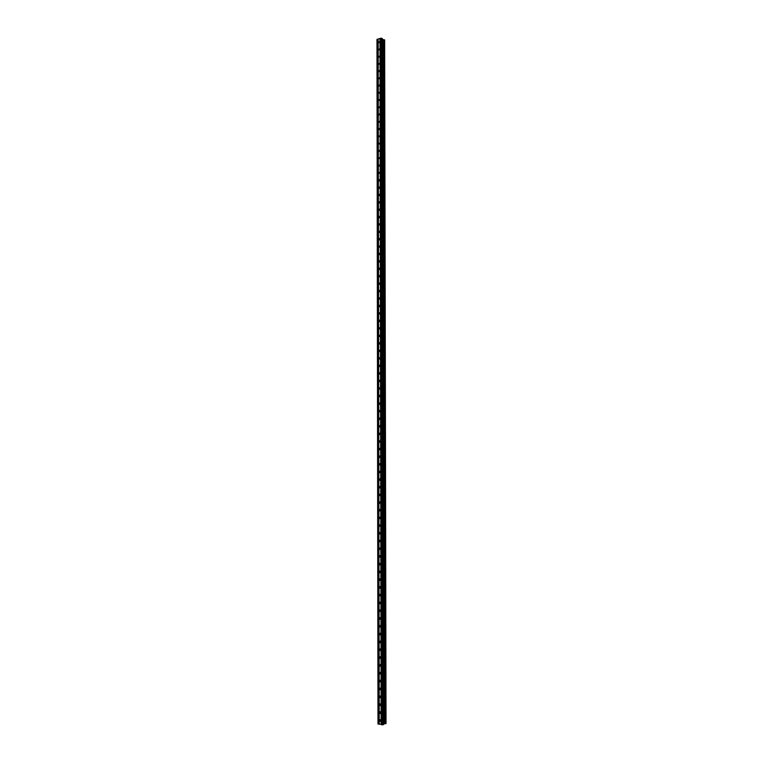 <?xml version="1.0" encoding="UTF-8"?>
<svg xmlns="http://www.w3.org/2000/svg" width="763" height="763" viewBox="0 0 763 763"><rect width="100%" height="100%" fill="white"/><g stroke="black" fill="none" stroke-linecap="round" stroke-linejoin="round"><path stroke-width="1.14" d="M379.43 720.367L380.27 719.604L380.909 720.634L380.079 721.397L379.43 720.367M379.421 712.47L380.26 711.707L380.899 712.737L380.05 713.491L379.421 712.47M379.411 704.583L380.26 703.82L380.88 704.84L380.031 705.603L379.411 704.583M379.392 696.705L380.26 695.942L380.871 696.953L380.012 697.716L379.392 696.705M379.383 688.827L380.251 688.073L380.851 689.075L379.993 689.828L379.383 688.827M379.373 680.968L380.251 680.205L380.842 681.197L379.964 681.96L379.373 680.968M379.354 673.119L380.241 672.356L380.832 673.338L379.945 674.101L379.354 673.119M379.345 665.269L380.241 664.506L380.813 665.489L379.926 666.252L379.345 665.269M379.335 657.429L380.232 656.666L380.804 657.639L379.907 658.402L379.335 657.429M379.325 649.609L380.232 648.846L380.794 649.799L379.879 650.562L379.325 649.609M379.306 641.788L380.232 641.025L380.775 641.979L379.86 642.742L379.306 641.788M379.297 633.977L380.222 633.214L380.766 634.158L379.84 634.921L379.297 633.977M379.287 626.175L380.222 625.412L380.747 626.347L379.821 627.11L379.287 626.175M379.268 618.373L380.212 617.61L380.737 618.545L379.793 619.308L379.268 618.373M379.259 610.591L380.212 609.828L380.727 610.753L379.774 611.516L379.259 610.591M379.249 602.808L380.203 602.045L380.708 602.961L379.755 603.724L379.249 602.808M379.24 595.045L380.203 594.282L380.699 595.188L379.736 595.951L379.24 595.045M379.221 587.281L380.193 586.518L380.689 587.415L379.716 588.187L379.221 587.281M379.211 579.527L380.193 578.764L380.67 579.661L379.697 580.424L379.211 579.527M379.201 571.783L380.184 571.02L380.661 571.907L379.678 572.67L379.201 571.783M379.182 564.048L380.184 563.285L380.651 564.162L379.65 564.925L379.182 564.048M379.173 556.322L380.174 555.559L380.632 556.427L379.631 557.19L379.173 556.322M379.163 548.607L380.174 547.834L380.623 548.702L379.612 549.465L379.163 548.607M379.154 540.891L380.165 540.128L380.603 540.986L379.592 541.749L379.154 540.891M379.135 533.194L380.155 532.421L380.594 533.27L379.573 534.033L379.135 533.194M379.125 525.497L380.155 524.734L380.584 525.573L379.554 526.336L379.125 525.497M379.116 517.81L380.146 517.047L380.565 517.877L379.535 518.64L379.116 517.81M379.106 510.132L380.146 509.369L380.556 510.189L379.516 510.952L379.106 510.132M379.087 502.464L380.136 501.692L380.546 502.512L379.497 503.284L379.087 502.464M379.077 494.796L380.127 494.033L380.527 494.844L379.478 495.607L379.077 494.796M379.068 487.147L380.127 486.384L380.518 487.185L379.459 487.948L379.068 487.147M379.058 479.498L380.117 478.735L380.508 479.526L379.44 480.299L379.058 479.498M379.039 471.868L380.108 471.095L380.489 471.887L379.421 472.659L379.039 471.868M379.03 464.238L380.108 463.465L380.479 464.247L379.402 465.02L379.03 464.238M379.02 456.617L380.098 455.845L380.47 456.627L379.383 457.39L379.02 456.617M379.001 449.006L380.088 448.234L380.451 449.006L379.364 449.769L379.001 449.006M378.992 441.405L380.088 440.632L380.441 441.396L379.354 442.159L378.992 441.405M378.982 433.804L380.079 433.031L380.432 433.785L379.335 434.557L378.982 433.804M378.973 426.221L380.069 425.449L380.413 426.193L379.316 426.965L378.973 426.221M378.953 418.639L380.069 417.866L380.403 418.601L379.297 419.373L378.953 418.639M378.944 411.066L380.06 410.294L380.394 411.028L379.278 411.801L378.944 411.066M378.934 403.503L380.05 402.73L380.375 403.455L379.259 404.228L378.934 403.503M378.925 395.949L380.041 395.167L380.365 395.892L379.24 396.665L378.925 395.949M378.906 388.396L380.041 387.623L380.356 388.338L379.23 389.111L378.906 388.396M378.896 380.861L380.031 380.079L380.336 380.794L379.211 381.567L378.896 380.861M378.887 373.326L380.022 372.554L380.327 373.25L379.192 374.032L378.887 373.326M378.877 365.801L380.012 365.029L380.317 365.725L379.173 366.498L378.877 365.801M378.868 358.286L380.003 357.513L380.298 358.2L379.154 358.972L378.868 358.286M378.849 350.78L380.003 349.998L380.289 350.684L379.144 351.466L378.849 350.78M378.839 343.283L379.993 342.501L380.279 343.178L379.125 343.96L378.839 343.283M378.829 335.787L379.984 335.005L380.26 335.672L379.106 336.464L378.829 335.787M378.82 328.309L379.974 327.518L380.251 328.185L379.097 328.967L378.82 328.309M378.801 320.832L379.964 320.04L380.241 320.698L379.077 321.49L378.801 320.832M378.791 313.364L379.955 312.572L380.222 313.231L379.058 314.013L378.791 313.364M378.782 305.906L379.955 305.114L380.212 305.763L379.039 306.545L378.782 305.906M378.772 298.447L379.945 297.665L380.203 298.304L379.03 299.086L378.772 298.447M378.753 291.008L379.936 290.217L380.184 290.846L379.011 291.638L378.753 291.008M378.744 283.569L379.926 282.777L380.174 283.407L378.992 284.198L378.744 283.569M378.734 276.139L379.917 275.348L380.165 275.968L378.982 276.769L378.734 276.139M378.725 268.719L379.907 267.927L380.155 268.547L378.963 269.339L378.725 268.719M378.706 261.308L379.898 260.507L380.136 261.127L378.944 261.919L378.706 261.308M378.696 253.898L379.888 253.106L380.127 253.707L378.934 254.508L378.696 253.898M378.686 246.506L379.888 245.705L380.117 246.306L378.915 247.107L378.686 246.506M378.677 239.115L379.879 238.314L380.098 238.914L378.906 239.716L378.677 239.115M378.667 231.733L379.869 230.931L380.088 231.523L378.887 232.324L378.667 231.733M378.648 224.36L379.86 223.559L380.079 224.141L378.868 224.942L378.648 224.36M378.639 216.997L379.85 216.187L380.06 216.768L378.858 217.579L378.639 216.997M378.629 209.634L379.84 208.824L380.05 209.405L378.839 210.216L378.629 209.634M378.62 202.281L379.831 201.47L380.041 202.042L378.829 202.853L378.62 202.281M378.61 194.947L379.821 194.126L380.031 194.699L378.81 195.509L378.61 194.947M378.591 187.603L379.812 186.792L380.012 187.355L378.801 188.165L378.591 187.603M378.582 180.278L379.802 179.458L380.003 180.02L378.782 180.841L378.582 180.278M378.572 172.963L379.793 172.142L379.993 172.686L378.772 173.516L378.572 172.963M378.562 165.647L379.783 164.827L379.974 165.371L378.753 166.191L378.562 165.647M378.553 158.342L379.774 157.521L378.734 158.885L378.553 158.342M378.534 151.045L379.764 150.216L379.955 150.759L378.725 151.579L378.534 151.045M378.524 143.759L379.755 142.929L379.945 143.463L378.706 144.293L378.524 143.759M378.515 136.472L379.745 135.642L378.696 137.006L378.515 136.472M378.505 129.205L379.736 128.365L379.917 128.89L378.677 129.729L378.505 129.205M378.486 121.937L379.726 121.098L379.907 121.613L378.667 122.452L378.486 121.937M378.477 114.679L379.716 113.84L378.658 115.194L378.477 114.679M378.467 107.421L379.707 106.582L379.879 107.097L378.639 107.936L378.467 107.421M378.458 100.182L379.697 99.333L379.869 99.839L378.629 100.687L378.458 100.182M378.448 92.943L379.688 92.094L379.86 92.6L378.61 93.448L378.448 92.943M378.438 85.714L379.678 84.865L379.84 85.361L378.601 86.209L378.438 85.714M378.419 78.494L379.669 77.645L379.831 78.141L378.582 78.99L378.419 78.494M378.41 71.283L379.659 70.425L379.821 70.921L378.572 71.77L378.41 71.283M378.4 64.073L379.65 63.215L379.812 63.701L378.553 64.559L378.4 64.073M378.391 56.872L379.64 56.014L379.793 56.5L378.543 57.359L378.391 56.872M378.381 49.681L379.631 48.822L378.524 50.167L378.381 49.681M378.362 42.499L379.621 41.641L378.515 42.976L378.362 42.499M379.964 38.465L376.97 39.485L377.981 723.915L383.493 724.554L382.225 38.56L381.586 38.188L379.964 38.465L381.128 724.631M383.493 724.373L382.225 38.818M383.541 724.049L385.277 723.677L383.932 39.781L382.273 39.275M383.932 39.819L385.334 723.648L386.03 723.591L384.647 39.905L385.716 723.667L384.342 39.81M378.162 38.97L379.23 724.278M380.136 38.474L381.309 724.621M380.441 38.388L381.624 724.688M380.47 38.322L381.653 724.736M381.071 38.15L382.292 724.85M381.586 38.188L382.826 724.821M377.056 39.275L378.066 724.058M377.656 39.113L378.706 724.182M377.828 39.123L378.877 724.173M378.133 39.037L379.201 724.23M382.206 38.532L383.474 724.573M384.361 723.744L383.045 39.695L384.304 723.753M383.865 39.752L385.22 723.705M384.075 39.838L385.429 723.648M384.485 39.819L385.859 723.658M378.782 180.841L379.259 181.012M378.801 188.165L379.278 188.337M378.81 195.509L379.297 195.681M378.829 202.853L379.325 203.025M378.839 210.216L379.345 210.378M378.858 217.579L379.373 217.741M378.868 224.942L379.392 225.104M378.887 232.324L379.421 232.486M378.906 239.716L379.44 239.868M378.915 247.107L379.459 247.26M378.934 254.508L379.488 254.661M378.944 261.919L379.507 262.062M378.963 269.339L379.535 269.482M378.982 276.769L379.554 276.902M378.992 284.198L379.583 284.332M379.011 291.638L379.602 291.771M379.03 299.086L379.631 299.21M379.039 306.545L379.65 306.669M379.058 314.013L379.678 314.127M379.077 321.49L379.697 321.595M379.097 328.967L379.726 329.072M379.106 336.464L379.745 336.559M379.125 343.96L379.774 344.046M379.144 351.466L379.793 351.552M379.154 358.972L379.821 359.058M379.173 366.498L379.84 366.574M379.192 374.032L379.869 374.099M379.211 381.567L379.888 381.624M379.23 389.111L379.917 389.168M379.24 396.665L379.936 396.712M379.259 404.228L379.955 404.266M379.278 411.801L379.984 411.829M379.297 419.373L380.003 419.402M379.316 426.965L380.031 426.984M379.335 434.557L380.05 434.567M379.354 442.159L380.069 442.168M379.364 449.769L380.098 449.769M379.383 457.39L380.117 457.38M379.402 465.02L380.146 465.001M379.421 472.659L380.165 472.631M379.44 480.299L380.184 480.261M379.459 487.948L380.203 487.91M379.478 495.607L380.232 495.559M379.497 503.284L380.251 503.218M379.516 510.952L380.27 510.886M379.535 518.64L380.289 518.563M379.554 526.336L380.317 526.251M379.573 534.033L380.336 533.947M379.592 541.749L380.356 541.644M379.612 549.465L380.375 549.36M379.631 557.19L380.394 557.076M379.65 564.925L380.413 564.801M379.678 572.67L380.432 572.536M379.697 580.424L380.46 580.281M379.716 588.187L380.479 588.035M379.736 595.951L380.499 595.798M379.755 603.724L380.518 603.562M379.774 611.516L380.537 611.344M379.793 619.308L380.556 619.127M379.821 627.11L380.575 626.919M379.84 634.921L380.594 634.73M379.86 642.742L380.603 642.541M379.879 650.562L380.623 650.362M379.907 658.402L380.642 658.183M379.926 666.252L380.661 666.023M379.945 674.101L380.68 673.872M379.964 681.96L380.699 681.721M379.993 689.828L380.718 689.59M380.012 697.716L380.727 697.458M380.031 705.603L380.747 705.346M380.05 713.491L380.766 713.233M380.079 721.397L380.785 721.13M382.225 38.56L383.493 724.554M382.273 38.846L383.541 724.354M383.932 39.781L385.277 723.686"/></g></svg>
